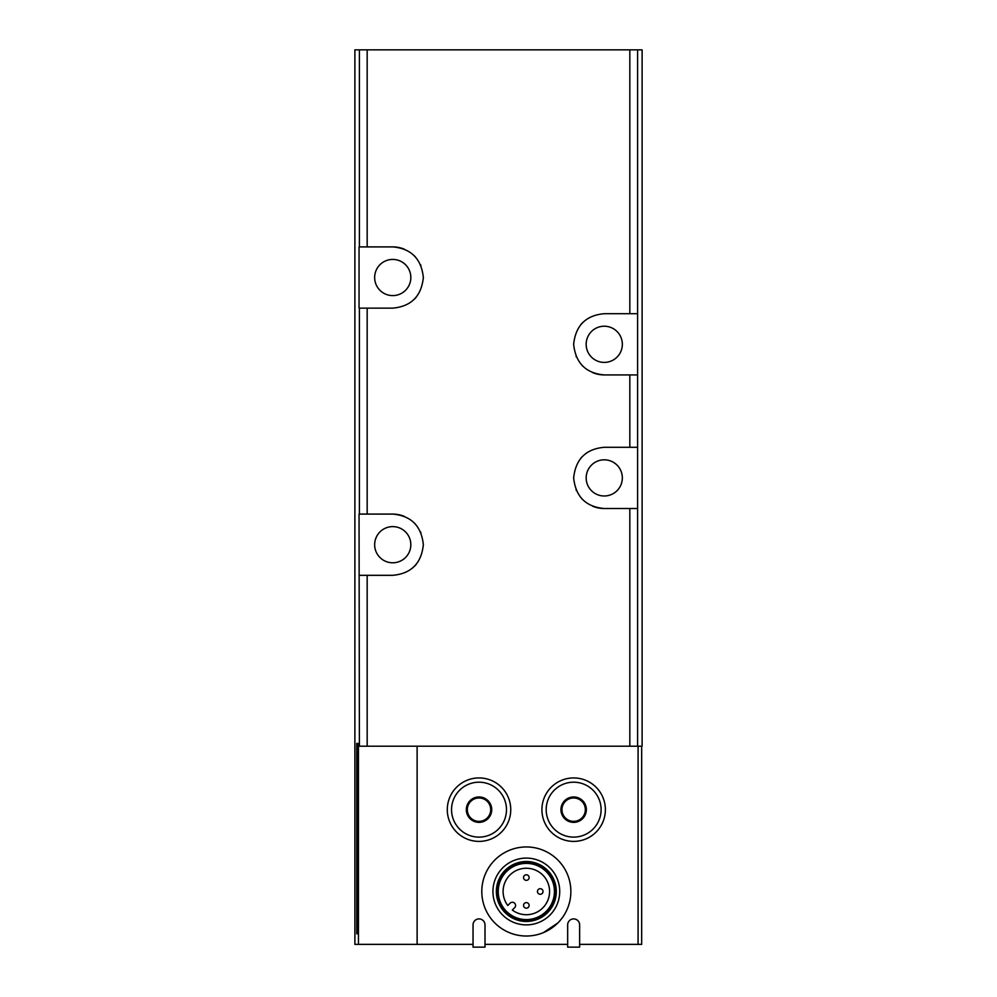 <?xml version="1.0" encoding="UTF-8"?>
<svg xmlns="http://www.w3.org/2000/svg" width="997" height="997" viewBox="0 0 997 997"><rect width="100%" height="100%" fill="white"/><g stroke="black" fill="none" stroke-linecap="round" stroke-linejoin="round"><path stroke-width="1.5" d="M473.039 944.371L358.446 944.371L358.446 746.205L359.406 746.205L359.045 514.091L392.743 514.091C411.138 515.723 421.345 525.918 423.351 544.674C421.382 563.43 411.175 573.649 392.743 575.319L359.406 575.319M567.667 944.371L485.003 944.371M638.08 746.205L638.08 944.371L579.631 944.371M417.12 746.205L417.12 944.371M557.846 922.948L543.427 932.606M359.406 746.205L642.118 746.205L642.118 49.85L354.882 49.85L354.882 944.371L358.446 944.371M367.17 246.895L359.045 246.895L359.045 308.135L392.743 308.135C411.175 306.465 421.382 296.246 423.351 277.49C421.345 258.734 411.138 248.54 392.743 246.895L367.17 246.895L367.17 49.85M357.898 743.426L357.898 933.79L358.097 743.426M357.512 743.426L357.512 933.79L357.711 743.426M357.125 743.426L357.125 933.79L357.312 743.426M356.739 743.426L356.739 933.79L356.926 743.426M641.669 746.205L641.669 944.371L638.08 944.371M637.594 746.205L637.594 508.52L604.257 508.52C585.862 506.875 575.655 496.68 573.649 477.937C575.618 459.168 585.825 448.962 604.257 447.292L637.594 447.292L637.594 49.85M637.594 508.52L637.594 447.292M637.594 374.922L604.257 374.922C585.862 373.289 575.655 363.095 573.649 344.339C575.618 325.583 585.825 315.364 604.257 313.694L637.594 313.694M582.747 456.128A30.62 30.62 0 0 0 580.69 458.358M573.649 477.264A30.62 30.62 0 0 0 573.649 477.937M576.042 489.764A30.62 30.62 0 0 0 576.428 490.649M581.687 498.587A30.62 30.62 0 0 0 582.771 499.709M592.704 506.252A30.62 30.62 0 0 0 604.257 508.52M604.257 459.816A18.096 18.096 0 0 1 619.922 486.947A18.096 18.096 0 0 1 588.591 486.947A18.096 18.096 0 0 1 604.257 459.816M582.747 322.542A30.62 30.62 0 0 0 580.69 324.773M573.649 343.678A30.62 30.62 0 0 0 573.649 344.339M576.042 356.166A30.62 30.62 0 0 0 576.428 357.051M581.687 364.989A30.62 30.62 0 0 0 582.771 366.111M592.704 372.654A30.62 30.62 0 0 0 604.257 374.922M604.257 326.218A18.096 18.096 0 0 1 619.922 353.362A18.096 18.096 0 0 1 588.591 353.362A18.096 18.096 0 0 1 604.257 326.218M414.253 299.287A30.62 30.62 0 0 0 416.31 297.056M423.351 278.151A30.62 30.62 0 0 0 423.351 277.49M420.958 265.663A30.62 30.62 0 0 0 420.572 264.778M415.313 256.84A30.62 30.62 0 0 0 414.229 255.718M404.296 249.163A30.62 30.62 0 0 0 392.743 246.895M392.743 259.419A18.096 18.096 0 0 1 408.409 286.563A18.096 18.096 0 0 1 377.078 286.563A18.096 18.096 0 0 1 392.743 259.419M392.743 526.615A18.096 18.096 0 0 1 408.409 553.746A18.096 18.096 0 0 1 377.078 553.746A18.096 18.096 0 0 1 392.743 526.615M414.253 566.47A30.62 30.62 0 0 0 416.31 564.24M423.351 545.334A30.62 30.62 0 0 0 423.351 544.674M420.958 532.847A30.62 30.62 0 0 0 420.572 531.962M415.313 524.023A30.62 30.62 0 0 0 414.229 522.902M404.296 516.359A30.62 30.62 0 0 0 392.743 514.091M573.649 796.952A12.712 12.712 0 0 1 584.653 816.02A12.712 12.712 0 0 1 562.644 816.02A12.712 12.712 0 0 1 573.649 796.952M573.649 797.974A11.69 11.69 0 0 1 583.768 815.509A11.69 11.69 0 0 1 563.517 815.509A11.69 11.69 0 0 1 573.649 797.974M573.649 777.934A31.73 31.73 0 0 1 601.129 825.528A31.73 31.73 0 0 1 546.169 825.528A31.73 31.73 0 0 1 573.649 777.934A31.73 31.73 0 0 1 601.129 825.528A31.73 31.73 0 0 1 546.169 825.528A31.73 31.73 0 0 1 573.649 777.934M479.021 796.952A12.712 12.712 0 0 1 490.026 816.02A12.712 12.712 0 0 1 468.017 816.02A12.712 12.712 0 0 1 479.021 796.952M479.021 797.974A11.69 11.69 0 0 1 489.141 815.509A11.69 11.69 0 0 1 468.889 815.509A11.69 11.69 0 0 1 479.021 797.974M479.021 777.934A31.73 31.73 0 0 1 506.501 825.528A31.73 31.73 0 0 1 451.541 825.528A31.73 31.73 0 0 1 479.021 777.934M579.631 924.88A5.982 5.982 0 0 0 573.649 918.898A5.982 5.982 0 0 0 567.667 924.88L567.667 947.15L579.631 947.15L579.631 924.88M485.003 924.88A5.982 5.982 0 0 0 479.021 918.898A5.982 5.982 0 0 0 473.039 924.88L473.039 947.15L485.003 947.15L485.003 924.88M526.329 936.021A44.529 44.529 0 0 0 564.9 869.222A44.529 44.529 0 0 0 487.77 869.222A44.529 44.529 0 0 0 526.329 936.021M526.329 924.88A33.4 33.4 0 0 0 555.254 874.793A33.4 33.4 0 0 0 497.403 874.793A33.4 33.4 0 0 0 526.329 924.88M526.329 921.465A29.985 29.985 0 0 0 552.301 876.5A29.985 29.985 0 0 0 500.369 876.5A29.985 29.985 0 0 0 526.329 921.465M526.329 920.705A29.225 29.225 0 0 0 551.64 876.874A29.225 29.225 0 0 0 501.017 876.874A29.225 29.225 0 0 0 526.329 920.705M526.329 919.87A28.39 28.39 0 0 0 550.917 877.298A28.39 28.39 0 0 0 501.753 877.298A28.39 28.39 0 0 0 526.329 919.87M526.329 919.583A28.103 28.103 0 0 0 550.668 877.435A28.103 28.103 0 0 0 502.002 877.435A28.103 28.103 0 0 0 526.329 919.583M507.797 905.5A23.243 23.243 0 0 1 521.356 868.786A23.243 23.243 0 0 1 549.035 896.465A23.243 23.243 0 0 1 512.321 910.024L514.626 907.719A3.203 3.203 0 0 0 514.626 903.195A3.203 3.203 0 0 0 510.09 903.195L507.797 905.5M526.329 908.18A2.779 2.779 0 0 1 523.55 905.401A2.779 2.779 0 0 1 526.329 902.621A2.779 2.779 0 0 1 529.12 905.401A2.779 2.779 0 0 1 526.329 908.18M540.249 894.272A2.779 2.779 0 0 0 542.655 890.097A2.779 2.779 0 0 0 537.832 890.097A2.779 2.779 0 0 0 540.249 894.272M526.329 880.351A2.779 2.779 0 0 0 528.746 876.176A2.779 2.779 0 0 0 523.923 876.176A2.779 2.779 0 0 0 526.329 880.351M359.406 514.091L359.406 308.135M359.406 246.895L359.406 49.85M367.17 746.205L367.17 575.319M629.83 746.205L629.83 508.52M629.83 447.292L629.83 374.922M629.83 313.694L629.83 49.85M367.17 514.091L367.17 308.135M573.649 782.196A27.455 27.455 0 0 1 597.427 823.385A27.455 27.455 0 0 1 549.87 823.385A27.455 27.455 0 0 1 573.649 782.196M479.021 782.196A27.455 27.455 0 0 1 502.8 823.385A27.455 27.455 0 0 1 455.23 823.385A27.455 27.455 0 0 1 479.021 782.196"/></g></svg>
